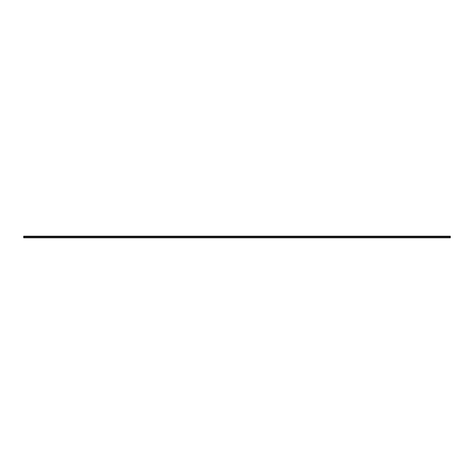<?xml version="1.0" encoding="UTF-8"?>
<svg xmlns="http://www.w3.org/2000/svg" width="474" height="474" viewBox="0 0 474 474"><rect width="100%" height="100%" fill="white"/><g stroke="black" fill="none" stroke-linecap="round" stroke-linejoin="round"><path stroke-width="0.71" d="M23.7 236.591L23.7 236.188L450.3 236.271L450.3 236.591L23.7 236.591L23.7 237.468L450.3 237.468L450.3 237.812L23.7 237.812L23.7 237.468M450.3 237.468L450.3 236.591M450.3 237.61L23.7 237.61M450.3 236.65L23.7 236.65M450.3 236.188L23.7 236.188L450.3 236.188"/></g></svg>
